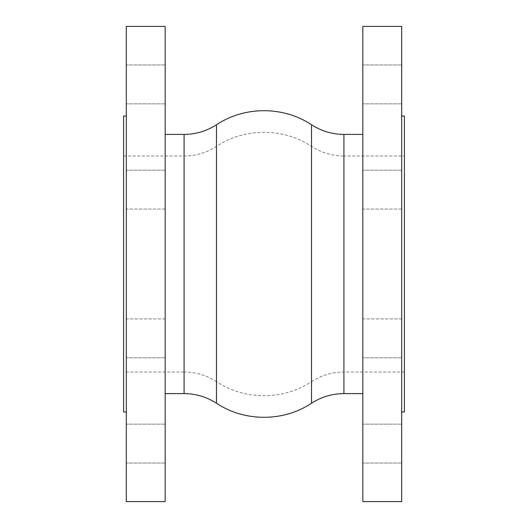 <?xml version="1.0" encoding="UTF-8"?>
<svg xmlns="http://www.w3.org/2000/svg" width="528" height="528" viewBox="0 0 528 528"><rect width="100%" height="100%" fill="white"/><g stroke="black" fill="none" stroke-linecap="round" stroke-linejoin="round"><path stroke-width="0.4" stroke-dasharray="2.64 1.98" d="M126.298 429.858L126.298 463.043L126.298 429.858M165.178 429.858L165.178 463.043L165.178 429.858M362.822 429.858L362.822 463.043L362.822 429.858M401.702 429.858L401.702 463.043L401.702 429.858M165.178 318.952L126.298 318.952L126.298 357.832L126.298 318.952L126.298 357.832L126.298 318.952L165.178 318.952L165.178 357.832L165.178 318.952M401.702 318.952L362.822 318.952L362.822 357.832L362.822 318.952L362.822 357.832L362.822 318.952L401.702 318.952L401.702 357.832L401.702 318.952M126.298 175.857L126.298 209.048L126.298 175.857M165.178 175.857L165.178 209.048L165.178 175.857M362.822 175.857L362.822 209.048L362.822 175.857M401.702 175.857L401.702 209.048L401.702 175.857M126.298 84.401L126.298 64.957L126.298 84.401M165.178 84.401L165.178 64.957L165.178 84.401M362.822 84.401L362.822 64.957L362.822 84.401M401.702 84.401L401.702 64.957L401.702 84.401M126.298 98.142L126.298 64.957L126.298 98.142M165.178 98.142L165.178 64.957L165.178 98.142M362.822 98.142L362.822 64.957L362.822 98.142M401.702 98.142L401.702 64.957L401.702 98.142M165.178 209.048L126.298 209.048L126.298 170.168L126.298 209.048L165.178 209.048L165.178 170.168L165.178 209.048M401.702 209.048L362.822 209.048L362.822 170.168L362.822 209.048L401.702 209.048L401.702 170.168L401.702 209.048M126.298 443.599L126.298 463.043L126.298 443.599M165.178 443.599L165.178 463.043L165.178 443.599M362.822 443.599L362.822 463.043L362.822 443.599M401.702 443.599L401.702 463.043L401.702 443.599M401.702 26.4L401.702 501.6M401.702 411.959L401.702 116.041L401.702 411.959M362.822 26.4L362.822 501.6M362.822 393.598L362.822 134.402L362.822 393.598M165.178 393.598L165.178 134.402L165.178 393.598M165.178 26.4L165.178 501.6M126.298 26.4L126.298 501.6M126.298 411.959L126.298 116.041L126.298 411.959M123.598 116.041L123.598 411.959M123.598 372.002L123.598 155.998L123.598 372.002L184.081 372.002L184.081 155.998L184.081 372.002C195.815 372.068 206.613 375.283 216.48 381.632L216.48 146.368L216.48 381.632C244.51 400.396 283.49 400.396 311.52 381.632L311.52 146.368L311.52 381.632C321.387 375.283 332.185 372.068 343.919 372.002L343.919 155.998L404.402 155.998L404.402 372.002L404.402 155.998M123.598 155.998L184.081 155.998C195.815 155.932 206.613 152.717 216.48 146.368C244.51 127.604 283.49 127.604 311.52 146.368C321.387 152.717 332.185 155.932 343.919 155.998L343.919 372.002L404.402 372.002M404.402 116.041L404.402 411.959M343.919 134.402L343.919 393.598M311.52 124.766L311.52 403.234M216.48 124.766L216.48 403.234M184.081 134.402L184.081 393.598M165.178 424.162L126.298 424.162L165.178 424.162M165.178 463.043L126.298 463.043L165.178 463.043M401.702 424.162L362.822 424.162L401.702 424.162M401.702 463.043L362.822 463.043L401.702 463.043M165.178 357.832L126.298 357.832L165.178 357.832M401.702 357.832L362.822 357.832L401.702 357.832M165.178 170.168L126.298 170.168L165.178 170.168M401.702 170.168L362.822 170.168L401.702 170.168M165.178 64.957L126.298 64.957L165.178 64.957M165.178 103.838L126.298 103.838L165.178 103.838M401.702 64.957L362.822 64.957L401.702 64.957M401.702 103.838L362.822 103.838L401.702 103.838"/><path stroke-width="0.79" d="M401.702 501.6L401.702 26.4L362.822 26.4L362.822 501.6L401.702 501.6M362.822 393.598L343.919 393.598L343.919 134.402L362.822 134.402M165.178 134.402L184.081 134.402L184.081 393.598L165.178 393.598M165.178 501.6L165.178 26.4L126.298 26.4L126.298 501.6L165.178 501.6M126.298 411.959L123.598 411.959L123.598 116.041L126.298 116.041M401.702 411.959L404.402 411.959L404.402 116.041L401.702 116.041M343.919 393.598C332.185 393.67 321.387 396.884 311.52 403.234L311.52 124.766C283.49 106.009 244.51 106.009 216.48 124.766C206.613 131.116 195.815 134.33 184.081 134.402M311.52 403.234C283.49 421.991 244.51 421.991 216.48 403.234L216.48 124.766M343.919 134.402C332.185 134.33 321.387 131.116 311.52 124.766M216.48 403.234C206.613 396.884 195.815 393.67 184.081 393.598"/></g></svg>

